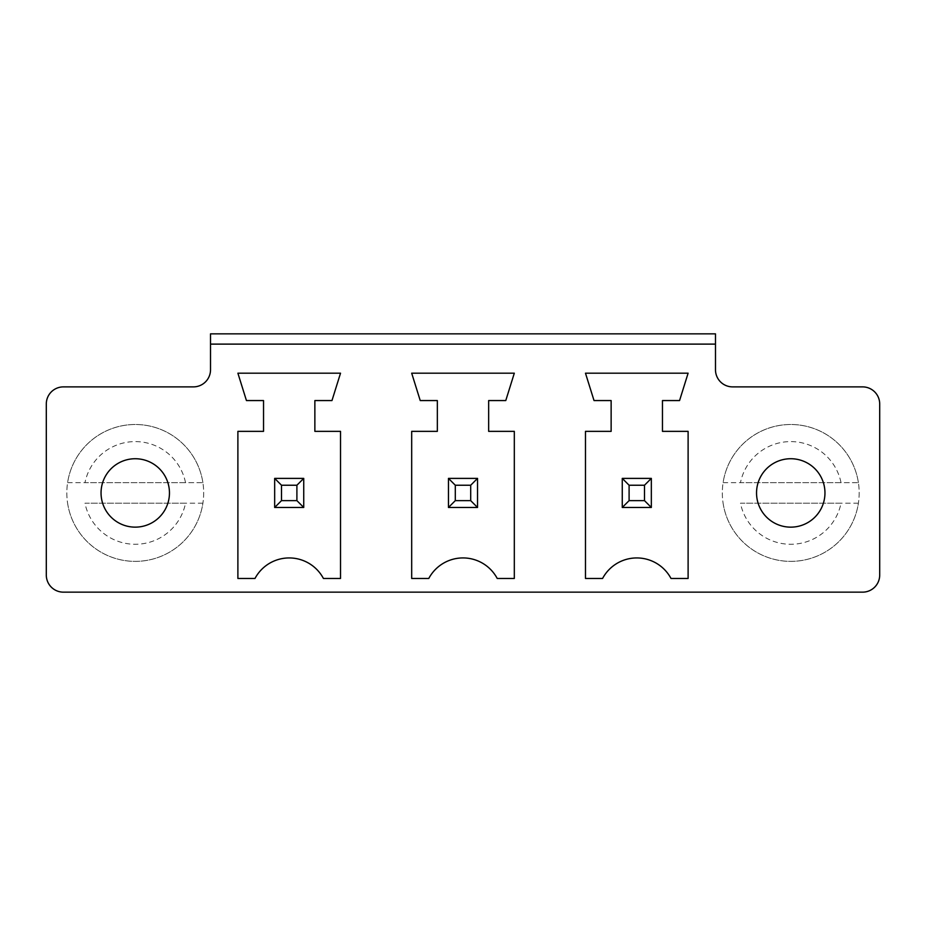 <?xml version="1.0" encoding="UTF-8"?>
<svg xmlns="http://www.w3.org/2000/svg" width="926" height="926" viewBox="0 0 926 926"><rect width="100%" height="100%" fill="white"/><g stroke="black" fill="none" stroke-linecap="round" stroke-linejoin="round"><path stroke-width="0.69" stroke-dasharray="4.63 3.47" d="M63.408 592.154L862.592 592.154A17.108 17.108 0 0 0 879.7 575.046L879.7 403.979A17.108 17.108 0 0 0 862.592 386.883L732.593 386.883A17.108 17.108 0 0 1 715.485 369.775L715.485 344.113L210.515 344.113L210.515 369.775A17.108 17.108 0 0 1 193.407 386.883L63.408 386.883A17.108 17.108 0 0 0 46.3 403.979L46.3 575.046A17.108 17.108 0 0 0 63.408 592.154M470.697 500.63L455.303 500.63L448.462 507.471L477.538 507.471L477.538 478.395L448.462 478.395L477.538 478.395L477.538 507.471L477.538 478.395L470.697 485.236L470.697 500.63L477.538 507.471L448.462 507.471L448.462 478.395L477.538 478.395M303.74 507.471L303.74 478.395L274.663 478.395L303.74 478.395L303.74 507.471L303.74 478.395L296.899 485.236L296.899 500.63L303.74 507.471L274.663 507.471L274.663 478.395L274.663 507.471L303.74 507.471L274.663 507.471L274.663 478.395L303.74 478.395M169.458 492.933A34.216 34.216 0 0 1 118.146 522.565A34.216 34.216 0 0 1 118.146 463.313A34.216 34.216 0 0 1 169.458 492.933A34.216 34.216 0 0 0 118.146 463.313A34.216 34.216 0 0 0 118.146 522.565A34.216 34.216 0 0 0 169.458 492.933A34.216 34.216 0 0 0 118.146 463.313A34.216 34.216 0 0 0 118.146 522.565A34.216 34.216 0 0 0 169.458 492.933M824.962 492.933A34.216 34.216 0 0 1 773.638 522.565A34.216 34.216 0 0 1 773.638 463.313A34.216 34.216 0 0 1 824.962 492.933A34.216 34.216 0 0 0 773.638 463.313A34.216 34.216 0 0 0 773.638 522.565A34.216 34.216 0 0 0 824.962 492.933A34.216 34.216 0 0 0 773.638 463.313A34.216 34.216 0 0 0 773.638 522.565A34.216 34.216 0 0 0 824.962 492.933M644.496 500.63L629.101 500.63L622.26 507.471L651.337 507.471L651.337 478.395L622.26 478.395L651.337 478.395L651.337 507.471L651.337 478.395L644.496 485.236L644.496 500.63L651.337 507.471L622.26 507.471L622.26 478.395L651.337 478.395M210.515 344.113L210.515 333.846L715.485 333.846L715.485 344.113L210.515 344.113L715.485 344.113M448.462 507.471L448.462 478.395L448.462 507.471L477.538 507.471M622.26 507.471L622.26 478.395L622.26 507.471L651.337 507.471M594.029 400.564L585.475 373.19L688.111 373.19L679.557 400.564L662.46 400.564L662.46 431.354L688.111 431.354L688.111 578.461L671.003 578.461A38.776 38.776 0 0 0 602.583 578.461L585.475 578.461L585.475 431.354L611.137 431.354L611.137 400.564L594.029 400.564M437.338 431.354L437.338 400.564L420.23 400.564L411.688 373.19L514.312 373.19L505.77 400.564L488.662 400.564L488.662 431.354L514.312 431.354L514.312 578.461L497.216 578.461A38.776 38.776 0 0 0 428.784 578.461L411.688 578.461L411.688 431.354L437.338 431.354M331.971 400.564L314.863 400.564L314.863 431.354L340.525 431.354L340.525 578.461L323.417 578.461A38.776 38.776 0 0 0 254.997 578.461L237.889 578.461L237.889 431.354L263.54 431.354L263.54 400.564L246.443 400.564L237.889 373.19L340.525 373.19L331.971 400.564M455.303 500.63L455.303 485.236L448.462 478.395M455.303 485.236L470.697 485.236M296.899 500.63L281.504 500.63L274.663 507.471M281.504 500.63L281.504 485.236L274.663 478.395M281.504 485.236L296.899 485.236M202.898 482.678A68.42 68.42 0 0 0 67.598 482.678L202.898 482.678A68.42 68.42 0 0 0 67.598 482.678A68.42 68.42 0 0 0 135.254 561.364A68.42 68.42 0 0 0 203.674 492.933A68.42 68.42 0 0 0 101.038 433.681A68.42 68.42 0 0 0 101.038 552.197A68.42 68.42 0 0 0 202.898 482.678L185.536 482.678A51.312 51.312 0 0 0 84.972 482.678L185.536 482.678M858.402 482.678A68.42 68.42 0 0 0 723.102 482.678L858.402 482.678A68.42 68.42 0 0 0 723.102 482.678A68.42 68.42 0 0 0 790.746 561.364A68.42 68.42 0 0 0 859.178 492.933A68.42 68.42 0 0 0 756.542 433.681A68.42 68.42 0 0 0 756.542 552.197A68.42 68.42 0 0 0 858.402 482.678L841.028 482.678A51.312 51.312 0 0 0 740.464 482.678L841.028 482.678M629.101 500.63L629.101 485.236L622.26 478.395M629.101 485.236L644.496 485.236M67.598 503.2A68.42 68.42 0 0 0 202.898 503.2L84.972 503.2A51.312 51.312 0 0 0 185.536 503.2L84.972 503.2M202.898 503.2L185.536 503.2M67.598 482.678L84.972 482.678M723.102 503.2A68.42 68.42 0 0 0 858.402 503.2L740.464 503.2A51.312 51.312 0 0 0 841.028 503.2L740.464 503.2M858.402 503.2L841.028 503.2M723.102 482.678L740.464 482.678"/><path stroke-width="1.39" d="M63.408 592.154L862.592 592.154A17.108 17.108 0 0 0 879.7 575.046L879.7 403.979A17.108 17.108 0 0 0 862.592 386.883L732.593 386.883A17.108 17.108 0 0 1 715.485 369.775L715.485 344.113L210.515 344.113L210.515 369.775A17.108 17.108 0 0 1 193.407 386.883L63.408 386.883A17.108 17.108 0 0 0 46.3 403.979L46.3 575.046A17.108 17.108 0 0 0 63.408 592.154M594.029 400.564L585.475 373.19L688.111 373.19L679.557 400.564L662.46 400.564L662.46 431.354L688.111 431.354L688.111 578.461L671.003 578.461A38.776 38.776 0 0 0 602.583 578.461L585.475 578.461L585.475 431.354L611.137 431.354L611.137 400.564L594.029 400.564M437.338 431.354L437.338 400.564L420.23 400.564L411.688 373.19L514.312 373.19L505.77 400.564L488.662 400.564L488.662 431.354L514.312 431.354L514.312 578.461L497.216 578.461A38.776 38.776 0 0 0 428.784 578.461L411.688 578.461L411.688 431.354L437.338 431.354M331.971 400.564L314.863 400.564L314.863 431.354L340.525 431.354L340.525 578.461L323.417 578.461A38.776 38.776 0 0 0 254.997 578.461L237.889 578.461L237.889 431.354L263.54 431.354L263.54 400.564L246.443 400.564L237.889 373.19L340.525 373.19L331.971 400.564M715.485 344.113L715.485 333.846L210.515 333.846L210.515 344.113M824.962 492.933A34.216 34.216 0 0 0 773.638 463.313A34.216 34.216 0 0 0 773.638 522.565A34.216 34.216 0 0 0 824.962 492.933M169.458 492.933A34.216 34.216 0 0 0 118.146 463.313A34.216 34.216 0 0 0 118.146 522.565A34.216 34.216 0 0 0 169.458 492.933M622.26 478.395L651.337 478.395L651.337 507.471L622.26 507.471L622.26 478.395L629.101 485.236L644.496 485.236L644.496 500.63L651.337 507.471M448.462 478.395L477.538 478.395L477.538 507.471L448.462 507.471L448.462 478.395L455.303 485.236L470.697 485.236L470.697 500.63L477.538 507.471M303.74 478.395L274.663 478.395L274.663 507.471L303.74 507.471L303.74 478.395L296.899 485.236L296.899 500.63L303.74 507.471M651.337 478.395L644.496 485.236M629.101 485.236L629.101 500.63L622.26 507.471M629.101 500.63L644.496 500.63M477.538 478.395L470.697 485.236M455.303 485.236L455.303 500.63L448.462 507.471M455.303 500.63L470.697 500.63M274.663 478.395L281.504 485.236L281.504 500.63L274.663 507.471M281.504 500.63L296.899 500.63M281.504 485.236L296.899 485.236"/></g></svg>

